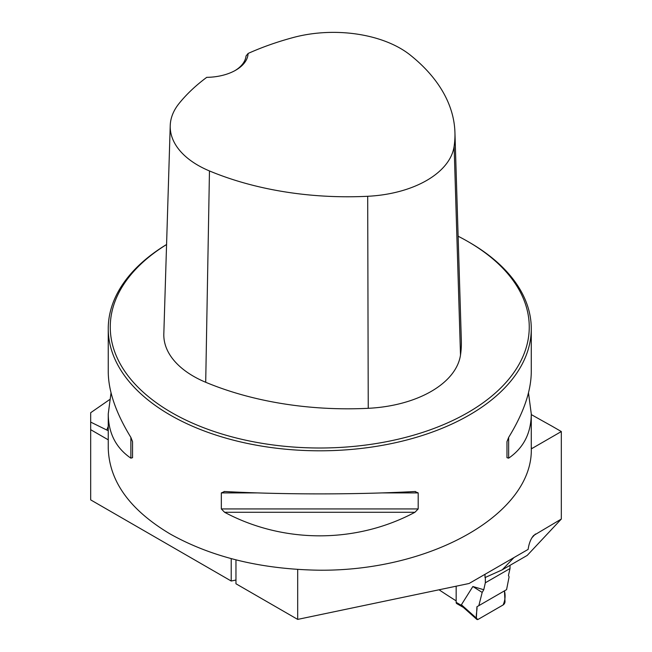 <?xml version="1.0" encoding="UTF-8"?>
<svg xmlns="http://www.w3.org/2000/svg" width="652" height="652" viewBox="0 0 652 652"><rect width="100%" height="100%" fill="white"/><g stroke="black" fill="none" stroke-linecap="round" stroke-linejoin="round"><path stroke-width="0.98" d="M108.248 430.744L90.677 422.097L90.677 412.716L109.577 399.627M439.041 589.783A776.711 448.429 0 0 0 456.164 600.867M108.248 439.823L90.677 429.676L90.677 499.88L231.215 581.022L235.959 580.027M231.215 558.65L231.215 581.022M297.687 569.449L297.687 619.4L235.959 583.768L235.959 559.889M90.677 429.676L90.677 422.097M297.687 619.4L469.081 583.491L528.12 549.408C529 543.336 530.834 538.691 533.621 535.488L561.323 519.049L561.323 431.551L532.228 448.348A6.716 3.879 120 0 1 531.266 448.788M485.015 574.29L485.015 577.566L502.236 569.832L527.248 555.39L561.323 519.049M531.274 414.574A3320.538 1917.092 0 0 0 551.828 426.066L561.323 431.551M502.236 569.832L513.923 557.607M166.578 244.492A211.509 122.111 0 0 0 108.248 328.69A211.509 122.111 0 0 0 170.205 415.039A211.509 122.111 0 0 0 400.703 441.51A211.509 122.111 0 0 0 531.274 328.69A211.509 122.111 0 0 0 469.326 242.348L467.9 241.525A209.496 120.954 0 0 0 458.128 236.228M108.248 328.69L108.248 371.787C108.395 391.184 115.934 413.058 130.873 437.402L132.552 441.657L132.552 457.68L130.873 458.169C115.934 447.916 108.395 433.148 108.248 413.89L108.248 448.103C109.194 481.315 129.838 509.945 170.205 534.012C211.892 557.321 261.745 569.392 319.757 570.215C432.822 571.005 533.638 512.798 531.274 448.103L531.274 413.89C531.127 433.148 523.589 447.916 508.65 458.169L506.971 457.68L506.971 441.657L508.65 437.402C523.589 413.058 531.127 391.184 531.274 371.787L531.274 328.69M108.248 413.89L111.036 392.838M528.487 392.838L531.274 413.89M414.933 491.51L418.193 492.912L418.193 508.935L414.933 512.276C356.106 543.687 283.416 543.687 224.59 512.276L221.33 508.935L221.33 492.912L224.59 491.51C283.416 494.681 356.106 494.681 414.933 491.51L415.446 491.494M224.076 491.494L224.59 491.51M248.102 53.456A235.82 136.154 180 0 1 293.4 37.482A94.817 54.744 180 0 1 410.222 55.037A235.82 136.154 180 0 1 454.933 132.413A235.82 136.154 180 0 1 454.118 146.39A94.817 54.744 180 0 1 367.695 196.285A235.82 136.154 180 0 1 209.463 170.946A94.817 54.744 180 0 1 170.229 125.616A94.817 54.744 180 0 1 179.064 103.497A235.82 136.154 180 0 1 206.733 77.344A42.298 24.426 0 0 0 235.722 70.196A42.298 24.426 0 0 0 248.102 53.456L246.024 56.007A40.285 23.26 180 0 1 234.997 70.603M170.229 125.616L163.823 333.881A101.223 58.444 0 0 0 205.706 382.276A242.234 139.854 0 0 0 368.241 408.307A101.223 58.444 0 0 0 460.499 355.038A242.234 139.854 0 0 0 461.339 340.678L454.933 132.413M166.57 244.541A209.496 120.954 0 0 0 171.623 412.577A209.496 120.954 0 0 0 467.892 412.577A209.496 120.954 0 0 0 467.9 241.525M132.552 457.68L132.552 441.657M456.164 586.197L456.164 602.35A2.689 1.548 120 0 0 456.718 603.573L463.409 607.436M510.019 565.341L510.019 568.536L508.454 575.463L509.09 576.898L506.58 589.636L478.837 605.651L482.187 592.432L483.768 589.718L472.855 586.515L461.404 604.763L462.944 606.849M510.019 568.536L485.332 582.79L483.768 589.718M485.332 582.79L485.332 577.428M461.404 604.763L476.367 618.088A2.689 1.548 120 0 0 476.767 619.335A2.689 1.548 120 0 0 478.258 619.31L503.108 604.966A2.689 1.548 -60 0 0 505.007 601.552L504.452 590.859L478.837 605.651M472.855 586.515L482.187 592.432M476.367 618.088L476.922 606.759C477.566 610.59 474.363 619.359 478.258 619.31L503.108 604.966C505.186 600.329 505.626 595.626 504.452 590.859L476.922 606.759M106.838 429.978A217.483 125.559 180 0 1 108.248 426.327M454.118 146.39L460.499 355.038M209.463 170.946L205.706 382.276M367.695 196.285L368.241 408.307M130.873 458.169L130.873 437.402M508.65 437.402L508.65 458.169M414.933 512.276L224.59 512.276M418.193 508.935L221.33 508.935M418.193 492.912L381.982 492.912M257.54 492.912L221.33 492.912M535.439 533.996L531.918 537.77M531.274 447.794L532.228 448.348M456.164 602.35L461.706 605.553M462.92 607.004L476.767 619.335"/></g></svg>
